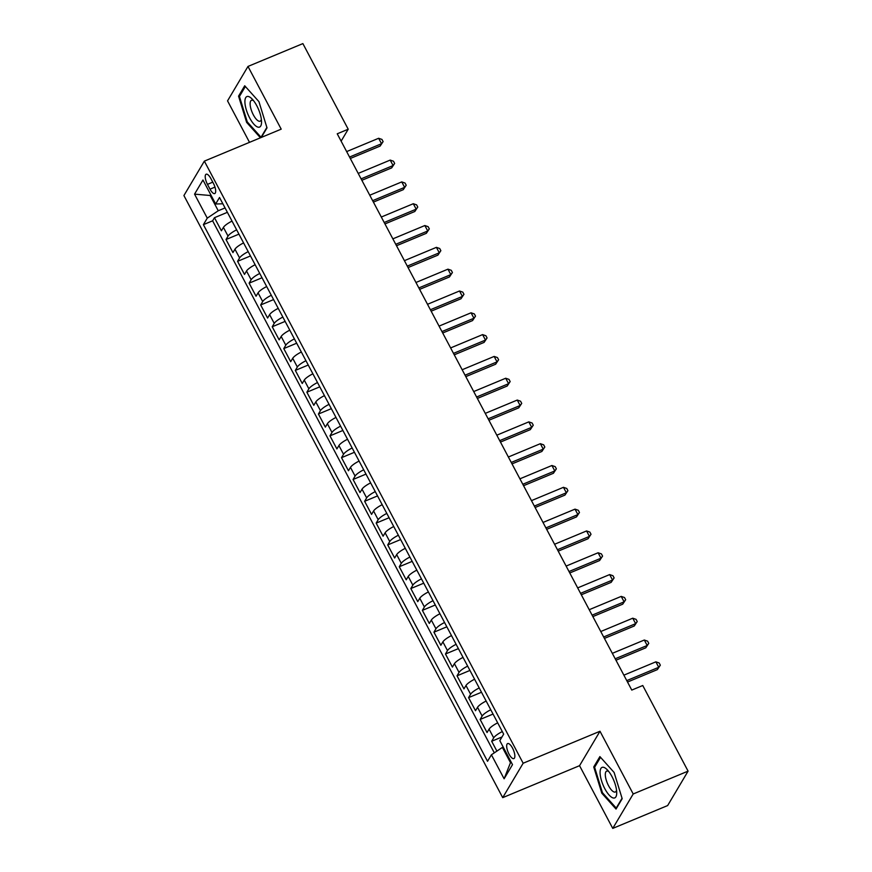<?xml version="1.0" encoding="UTF-8"?>
<svg xmlns="http://www.w3.org/2000/svg" width="872" height="872" viewBox="0 0 872 872"><rect width="100%" height="100%" fill="white"/><g stroke="black" fill="none" stroke-linecap="round" stroke-linejoin="round"><path stroke-width="1.31" d="M512.529 748.1A8.131 2.867 -112.6 0 0 507.635 743.576A8.131 2.867 -112.6 0 0 508.997 754.062A8.131 2.867 -112.6 0 0 513.891 758.586A8.131 2.867 -112.6 0 0 512.529 748.1M612.754 828.4L633.203 793.978L599.991 731.259L579.553 765.681L612.754 828.4L667.647 805.564L688.084 771.131L642.751 685.512L631.775 690.079L337.235 133.798L348.211 129.22L302.878 43.6L247.986 66.436L227.548 100.869L249.512 142.343M579.553 765.681L502.708 797.651L183.916 195.557L204.353 161.135L523.156 763.229L502.708 797.651M232.028 221.096A10.17 2.42 152.1 0 0 223.417 227.396L221.401 230.786L214.468 217.695L227.385 212.321M236.65 229.827A10.17 2.42 152.1 0 0 228.039 236.116L226.022 239.517L238.939 234.143M226.022 239.517L232.944 252.608L234.96 249.207A10.17 2.42 152.1 0 1 243.582 242.917M255.136 264.728A10.17 2.42 152.1 0 0 246.514 271.018L244.498 274.418L237.566 261.328L250.482 255.954M266.679 286.55A10.17 2.42 152.1 0 0 258.068 292.839L256.052 296.229L249.12 283.149L262.036 277.765M278.233 308.361A10.17 2.42 152.1 0 0 269.612 314.65L267.595 318.051L260.674 304.96L273.59 299.587M289.787 330.172A10.17 2.42 152.1 0 0 281.166 336.472L279.149 339.862L272.217 326.771L285.133 321.397M301.341 351.994A10.17 2.42 152.1 0 0 292.72 358.283L290.703 361.684L283.771 348.593L296.687 343.208M312.885 373.805A10.17 2.42 152.1 0 0 304.263 380.094L302.246 383.495L295.325 370.404L308.241 365.03M324.438 395.626A10.17 2.42 152.1 0 0 315.817 401.916L313.8 405.306L306.868 392.215L319.795 386.841M335.993 417.437A10.17 2.42 152.1 0 0 327.371 423.727L325.354 427.127L318.422 414.037L331.338 408.663M347.536 439.248A10.17 2.42 152.1 0 0 338.914 445.548L336.897 448.938L329.976 435.847L342.892 430.474M359.09 461.07A10.17 2.42 152.1 0 0 350.468 467.359L348.451 470.749L341.519 457.669L354.446 452.285M370.644 482.881A10.17 2.42 152.1 0 0 362.022 489.17L360.005 492.571L353.073 479.48L365.989 474.106M382.187 504.692A10.17 2.42 152.1 0 0 373.576 510.992L371.559 514.382L364.627 501.291L377.543 495.917M393.741 526.514A10.17 2.42 152.1 0 0 385.119 532.803L383.102 536.204L376.17 523.113L389.097 517.739M405.295 548.325A10.17 2.42 152.1 0 0 396.673 554.614L394.656 558.015L387.724 544.924L400.64 539.55M416.838 570.146A10.17 2.42 152.1 0 0 408.227 576.436L406.21 579.826L399.278 566.746L412.194 561.361M428.392 591.957A10.17 2.42 152.1 0 0 419.77 598.247L417.753 601.647L410.821 588.556L423.748 583.183M439.946 613.768A10.17 2.42 152.1 0 0 431.324 620.068L429.307 623.458L422.375 610.367L435.292 604.994M451.489 635.59A10.17 2.42 152.1 0 0 442.878 641.879L440.861 645.28L433.929 632.189L446.846 626.815M463.043 657.401A10.17 2.42 152.1 0 0 454.421 663.69L452.405 667.091L445.472 654L458.4 648.626M474.597 679.223A10.17 2.42 152.1 0 0 465.975 685.512L463.959 688.902L457.026 675.822L469.943 670.437M486.14 701.034A10.17 2.42 152.1 0 0 477.529 707.323L475.513 710.724L468.58 697.633L481.497 692.259M497.694 722.844A10.17 2.42 152.1 0 0 489.072 729.145L487.056 732.534L480.134 719.444L493.051 714.07M207.471 184.374L210.01 189.17A7.881 2.78 -112.6 0 0 214.752 193.562A7.881 2.78 -112.6 0 0 213.433 183.403L210.893 178.607A7.881 2.78 -112.6 0 0 206.152 174.215A7.881 2.78 -112.6 0 0 207.471 184.374L212.779 182.161M210.98 195.154L210.174 195.492L218.251 210.762L207.264 218.142L203.394 224.649L487.535 761.3L491.405 754.792L504.114 778.783L512.507 764.646L499.809 740.644L503.667 734.137L219.526 197.486L215.657 203.994L222.872 203.797M207.264 218.142L194.554 194.14L202.958 180.003L215.657 203.994M214.468 217.695L212.615 220.812L494.315 752.841M502.316 731.575A10.17 2.42 -27.9 0 0 493.694 737.865L491.677 741.265L496.898 751.108M480.134 719.444L482.151 716.054A10.17 2.42 -27.9 0 1 490.762 709.764M468.58 697.633L470.597 694.232A10.17 2.42 -27.9 0 1 479.219 687.943M457.026 675.822L459.043 672.421A10.17 2.42 -27.9 0 1 467.665 666.132M445.472 654L447.489 650.61A10.17 2.42 -27.9 0 1 456.111 644.31M433.929 632.189L435.946 628.788A10.17 2.42 -27.9 0 1 444.567 622.499M422.375 610.367L424.392 606.977A10.17 2.42 -27.9 0 1 433.013 600.688M410.821 588.556L412.838 585.156A10.17 2.42 -27.9 0 1 421.459 578.866M399.278 566.746L401.294 563.345A10.17 2.42 -27.9 0 1 409.916 557.055M387.724 544.924L389.74 541.534A10.17 2.42 -27.9 0 1 398.362 535.234M376.17 523.113L378.186 519.712A10.17 2.42 -27.9 0 1 386.808 513.423M364.627 501.291L366.643 497.901A10.17 2.42 -27.9 0 1 375.254 491.612M353.073 479.48L355.089 476.079A10.17 2.42 -27.9 0 1 363.711 469.79M341.519 457.669L343.535 454.268A10.17 2.42 -27.9 0 1 352.157 447.979M329.976 435.847L331.992 432.458A10.17 2.42 -27.9 0 1 340.603 426.157M318.422 414.037L320.438 410.636A10.17 2.42 -27.9 0 1 329.06 404.346M306.868 392.215L308.884 388.825A10.17 2.42 -27.9 0 1 317.506 382.536M295.325 370.404L297.341 367.014A10.17 2.42 -27.9 0 1 305.952 360.714M283.771 348.593L285.787 345.192A10.17 2.42 -27.9 0 1 294.409 338.903M272.217 326.771L274.233 323.381A10.17 2.42 -27.9 0 1 282.855 317.092M260.674 304.96L262.69 301.559A10.17 2.42 -27.9 0 1 271.301 295.27M249.12 283.149L251.136 279.748A10.17 2.42 -27.9 0 1 259.758 273.459M237.566 261.328L239.582 257.938A10.17 2.42 -27.9 0 1 248.204 251.637M225.063 207.928L218.251 210.762M633.203 793.978L688.084 771.131M599.991 731.259L523.156 763.229M204.353 161.135L281.198 129.154L247.986 66.436M341.126 141.144L348.211 129.22M210.697 194.609L210.174 195.492L194.554 194.14M503.209 747.075L502.403 747.413L510.48 762.684L511.003 761.801M212.615 220.812L203.394 224.649M491.677 741.265L501.989 736.971M491.405 754.792L502.403 747.413M504.114 778.783L510.48 762.684M261.338 137.416L267.006 127.879L258.94 101.643L244.716 85.772L238.557 96.149L246.623 122.374L260.445 137.798M622.183 798.698L614.117 772.461L599.892 756.591L593.734 766.957L601.811 793.193L616.035 809.063L622.183 798.698M247.419 122.047L246.623 122.374M239.974 95.56L238.557 96.149M602.596 792.866L601.811 793.193M595.151 766.368L593.734 766.957M350.304 158.475L380.159 146.06L381.533 143.727L349.541 157.047M378.644 138.277L381.958 139.422L383.113 141.602L381.533 143.727L378.644 138.277L346.653 151.586M383.113 141.602L380.159 146.06M256.815 105.785A16.524 5.832 -112.6 0 0 251.932 98.819A16.524 5.832 -112.6 0 0 244.988 100.073A16.524 5.832 -112.6 0 0 249.632 117.873A16.524 5.832 -112.6 0 0 261.546 121.906A16.524 5.832 -112.6 0 0 256.815 105.785M253.61 100.738A11.314 3.989 -112.6 0 0 251.474 100.302A11.314 3.989 -112.6 0 0 253.36 114.886A11.314 3.989 -112.6 0 0 260.161 121.186A11.314 3.989 -112.6 0 0 261.36 119.377M261.578 137.024L261.044 137.253L247.256 121.873L239.44 96.454L245.359 86.492M266.876 127.432L261.044 137.253M603.697 767.338A16.524 5.832 -112.6 0 0 601.538 780.789A16.524 5.832 -112.6 0 0 613.103 797.945A16.524 5.832 -112.6 0 0 616.722 792.724A16.524 5.832 -112.6 0 0 607.119 769.638A16.524 5.832 -112.6 0 0 603.697 767.338M608.787 771.557A11.314 3.989 -112.6 0 0 607.773 771.088A11.314 3.989 -112.6 0 0 606.65 771.121A11.314 3.989 -112.6 0 0 606.77 781.694A11.314 3.989 -112.6 0 0 614.226 792.038A11.314 3.989 -112.6 0 0 615.349 792.005A11.314 3.989 -112.6 0 0 616.537 790.185M622.052 798.251L616.221 808.061L602.432 792.692L594.617 767.273L600.536 757.31M361.858 180.297L391.702 167.871L393.087 165.549L361.095 178.858M390.198 160.088L393.501 161.233L394.656 163.424L393.087 165.549L390.198 160.088L358.207 173.408M394.656 163.424L391.702 167.871M373.401 202.108L403.256 189.682L404.641 187.36L372.649 200.669M401.752 181.91L405.055 183.055L406.21 185.235L404.641 187.36L401.752 181.91L369.761 195.219M406.21 185.235L403.256 189.682M384.955 223.919L414.81 211.504L416.184 209.171L384.192 222.491M413.295 203.721L416.609 204.865L417.764 207.046L416.184 209.171L413.295 203.721L381.304 217.03M417.764 207.046L414.81 211.504M396.509 245.74L426.353 233.315L427.738 230.993L395.746 244.302M424.849 225.532L428.152 226.687L429.307 228.867L427.738 230.993L424.849 225.532L392.858 238.852M429.307 228.867L426.353 233.315M408.052 267.551L437.908 255.136L439.292 252.804L407.3 266.113M436.403 247.354L439.706 248.498L440.861 250.678L439.292 252.804L436.403 247.354L404.412 260.663M440.861 250.678L437.908 255.136M419.606 289.373L449.462 276.947L450.835 274.625L418.843 287.934M447.946 269.165L451.26 270.309L452.415 272.5L450.835 274.625L447.946 269.165L415.955 282.484M452.415 272.5L449.462 276.947M431.16 311.184L461.005 298.758L462.389 296.436L430.397 309.745M459.5 290.986L462.803 292.131L463.959 294.311L462.389 296.436L459.5 290.986L427.509 304.295M463.959 294.311L461.005 298.758M442.704 332.995L472.559 320.58L473.943 318.247L441.951 331.567M471.054 312.797L474.357 313.942L475.513 316.122L473.943 318.247L471.054 312.797L439.063 326.106M475.513 316.122L472.559 320.58M454.258 354.817L484.113 342.391L485.486 340.069L453.495 353.378M482.598 334.608L485.911 335.764L487.067 337.944L485.486 340.069L482.598 334.608L450.617 347.928M487.067 337.944L484.113 342.391M465.812 376.628L495.656 364.213L497.04 361.88L465.048 375.189M494.152 356.43L497.454 357.575L498.61 359.755L497.04 361.88L494.152 356.43L462.16 369.739M498.61 359.755L495.656 364.213M477.365 398.439L507.21 386.024L508.594 383.702L476.603 397.011M505.706 378.241L509.008 379.385L510.164 381.565L508.594 383.702L505.706 378.241L473.714 391.55M510.164 381.565L507.21 386.024M488.909 420.26L518.764 407.834L520.137 405.513L488.146 418.822M517.26 400.063L520.562 401.207L521.718 403.387L520.137 405.513L517.26 400.063L485.268 413.372M521.718 403.387L518.764 407.834M500.463 442.071L530.307 429.656L531.691 427.324L499.7 440.643M528.803 421.874L532.105 423.018L533.261 425.198L531.691 427.324L528.803 421.874L496.811 435.183M533.261 425.198L530.307 429.656M512.017 463.893L541.861 451.467L543.245 449.145L511.254 462.454M540.357 443.685L543.659 444.84L544.815 447.02L543.245 449.145L540.357 443.685L508.365 457.004M544.815 447.02L541.861 451.467M523.56 485.704L553.415 473.278L554.788 470.956L522.808 484.265M551.911 465.506L555.213 466.651L556.369 468.831L554.788 470.956L551.911 465.506L519.919 478.815M556.369 468.831L553.415 473.278M535.114 507.515L564.958 495.1L566.342 492.767L534.351 506.087M563.454 487.317L566.767 488.462L567.912 490.642L566.342 492.767L563.454 487.317L531.462 500.626M567.912 490.642L564.958 495.1M546.668 529.337L576.512 516.911L577.896 514.589L545.905 527.898M575.008 509.139L578.31 510.284L579.466 512.464L577.896 514.589L575.008 509.139L543.016 522.448M579.466 512.464L576.512 516.911M558.211 551.148L588.066 538.733L589.45 536.4L557.459 549.72M586.562 530.95L589.864 532.094L591.02 534.274L589.45 536.4L586.562 530.95L554.57 544.259M591.02 534.274L588.066 538.733M569.765 572.969L599.609 560.543L600.993 558.222L569.002 571.531M598.105 552.761L601.418 553.905L602.574 556.096L600.993 558.222L598.105 552.761L566.113 566.081M602.574 556.096L599.609 560.543M581.319 594.78L611.163 582.354L612.547 580.033L580.556 593.342M609.659 574.583L612.962 575.727L614.117 577.907L612.547 580.033L609.659 574.583L577.667 587.892M614.117 577.907L611.163 582.354M592.862 616.591L622.717 604.176L624.101 601.844L592.11 615.163M621.213 596.394L624.516 597.538L625.671 599.718L624.101 601.844L621.213 596.394L589.221 609.702M625.671 599.718L622.717 604.176M604.416 638.413L634.271 625.987L635.644 623.665L603.653 636.974M632.756 618.204L636.069 619.36L637.225 621.54L635.644 623.665L632.756 618.204L600.764 631.524M637.225 621.54L634.271 625.987M615.97 660.224L645.814 647.809L647.198 645.476L615.207 658.785M644.31 640.026L647.613 641.171L648.768 643.351L647.198 645.476L644.31 640.026L612.318 653.335M648.768 643.351L645.814 647.809M627.513 682.046L657.368 669.62L658.752 667.298L626.761 680.607M655.864 661.837L659.167 662.982L660.322 665.173L658.752 667.298L655.864 661.837L623.872 675.157M660.322 665.173L657.368 669.62M228.039 236.116L223.417 227.396M493.694 737.865L489.072 729.145M482.151 716.054L477.529 707.323M470.597 694.232L465.975 685.512M459.043 672.421L454.421 663.69M447.489 650.61L442.878 641.879M435.946 628.788L431.324 620.068M424.392 606.977L419.77 598.247M412.838 585.156L408.227 576.436M401.294 563.345L396.673 554.614M389.74 541.534L385.119 532.803M378.186 519.712L373.576 510.992M366.643 497.901L362.022 489.17M355.089 476.079L350.468 467.359M343.535 454.268L338.914 445.548M331.992 432.458L327.371 423.727M320.438 410.636L315.817 401.916M308.884 388.825L304.263 380.094M297.341 367.014L292.72 358.283M285.787 345.192L281.166 336.472M274.233 323.381L269.612 314.65M262.69 301.559L258.068 292.839M251.136 279.748L246.514 271.018M239.582 257.938L234.96 249.207M214.97 187.109L210.01 189.17"/></g></svg>
